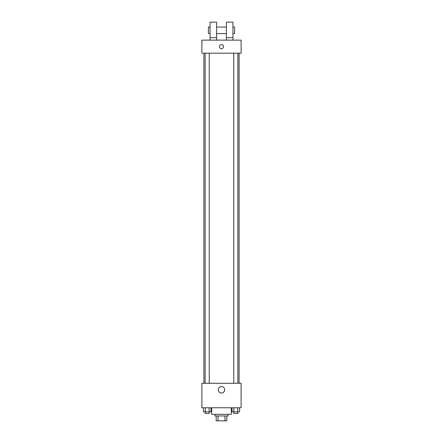 <?xml version="1.0" encoding="UTF-8"?>
<svg xmlns="http://www.w3.org/2000/svg" width="443" height="443" viewBox="0 0 443 443"><rect width="100%" height="100%" fill="white"/><g stroke="black" fill="none" stroke-linecap="round" stroke-linejoin="round"><path stroke-width="0.66" d="M224.939 415.949L224.939 420.85L216.19 420.85L216.19 415.949M224.939 420.85L226.81 420.85L226.81 415.949L226.81 420.85M228.034 414.316L228.034 415.949L214.966 415.949L214.966 414.316M218.061 415.949L218.061 420.85M211.699 407.776L211.699 414.316L231.301 414.316L231.301 407.776M241.108 407.776L201.892 407.776L201.892 383.267L241.108 383.267L241.108 407.776M224.712 389.801A3.212 3.212 0 0 1 219.894 392.587A3.212 3.212 0 0 1 219.894 387.021A3.212 3.212 0 0 1 224.712 389.801M239.082 53.199L239.082 383.267M233.771 383.267L233.771 53.199M209.229 53.199L209.229 383.267M241.108 53.199L201.892 53.199L201.892 40.125L241.108 40.125L241.108 53.199M221.5 44.616A2.043 2.043 0 0 1 223.266 47.683A2.043 2.043 0 0 1 219.734 47.683A2.043 2.043 0 0 1 221.5 44.616M210.06 40.125L210.06 22.15L216.599 22.15L216.599 40.125M216.599 33.59L226.401 33.59M226.401 40.125L226.401 22.15L232.94 22.15L232.94 40.125M232.94 33.59L234.574 33.59L234.574 27.051L232.94 27.051M210.06 27.051L208.426 27.051L208.426 33.59L210.06 33.59M210.06 37.672L216.599 37.672M226.401 37.672L232.94 37.672M239.585 407.776L239.585 411.863L232.038 411.863L232.038 407.776M237.703 407.776L237.703 411.863M233.926 407.776L233.926 411.863M237.858 411.863L237.858 413.496L233.771 413.496L233.771 411.863M210.962 407.776L210.962 411.863L203.415 411.863L203.415 407.776M209.074 407.776L209.074 411.863M205.297 407.776L205.297 411.863M209.229 411.863L209.229 413.496L205.142 413.496L205.142 411.863M203.918 53.199L203.918 383.267M237.858 383.267L237.858 53.199M205.142 53.199L205.142 383.267M216.599 27.051L226.401 27.051"/></g></svg>
